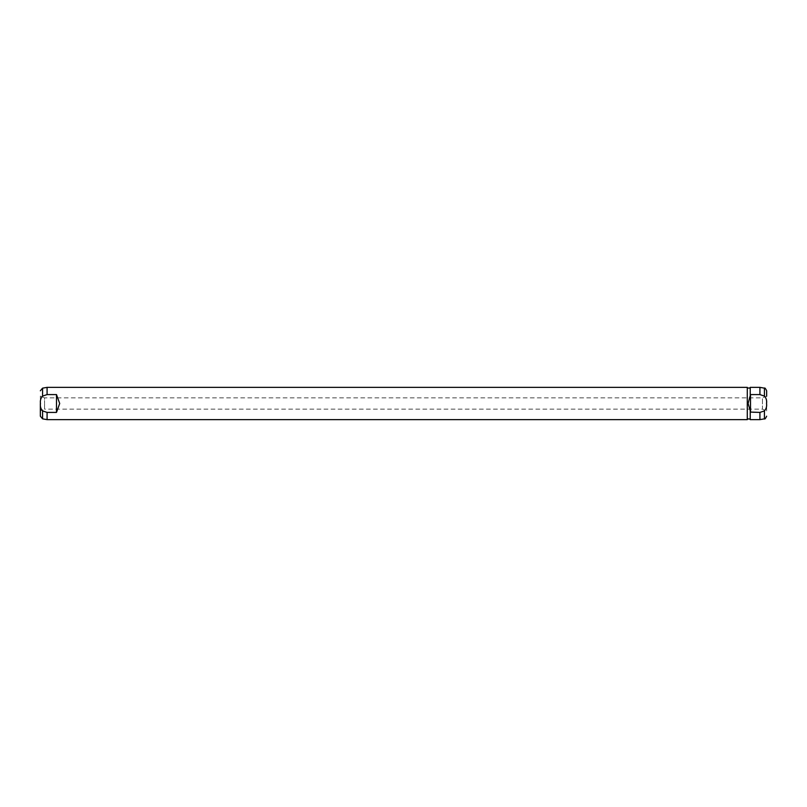 <?xml version="1.0" encoding="UTF-8"?>
<svg xmlns="http://www.w3.org/2000/svg" width="807" height="807" viewBox="0 0 807 807"><rect width="100%" height="100%" fill="white"/><g stroke="black" fill="none" stroke-linecap="round" stroke-linejoin="round"><path stroke-width="0.61" stroke-dasharray="4.04 3.03" d="M40.35 410.894L40.35 396.106L40.35 410.894L44.567 409.149L44.567 403.5L44.567 409.149L762.433 409.149L762.433 397.851L762.433 409.149L766.65 410.894L766.65 396.106L762.433 397.851L44.567 397.851L44.567 403.5L44.567 397.851L40.35 396.106M47.078 394.583L42.569 396.106C40.754 398.123 40.047 400.585 40.461 403.5C40.047 406.395 40.754 408.867 42.569 410.894L47.078 412.417L56.49 412.417L59.698 403.5L56.49 394.583L47.078 394.583L47.078 387.36M747.282 419.64L747.282 387.36M47.078 419.64L47.078 412.417M759.922 394.583L750.51 394.583L750.238 396.277L750.238 388.036L750.238 396.277L748.109 403.5L750.238 410.723L750.238 418.964L750.238 410.723L750.51 412.417L759.922 412.417L764.431 410.894C766.247 408.877 766.953 406.415 766.539 403.5C766.953 400.605 766.247 398.133 764.431 396.106L759.922 394.583L759.922 387.36M759.922 419.64L759.922 412.417M750.238 419.64L750.238 412.074M766.65 410.894L766.65 390.8M750.238 394.926L750.238 387.36M750.51 394.583L750.51 412.417M56.49 394.583L56.49 412.417M42.569 418.843L42.569 410.894M764.431 418.843L764.431 410.894M42.569 396.106L42.569 388.157M764.431 396.106L764.431 388.157"/><path stroke-width="1.21" d="M40.35 403.5L40.35 416.2L40.35 403.5M766.65 396.106L766.65 390.8C765.52 388.429 764.784 387.552 764.431 388.157L764.431 396.106C766.247 398.123 766.953 400.585 766.539 403.5C766.953 406.395 766.247 408.867 764.431 410.894L759.922 412.417L759.922 419.64L750.238 419.64L750.238 410.723L748.109 403.5L750.51 394.583L759.922 394.583L764.431 396.106M47.078 412.417L42.569 410.894C40.754 408.877 40.047 406.415 40.461 403.5C40.047 400.605 40.754 398.133 42.569 396.106L47.078 394.583L56.49 394.583L59.698 403.5L56.49 412.417L47.078 412.417L47.078 419.64L747.282 419.64L747.282 387.36L47.078 387.36L47.078 394.583M764.431 388.157L759.922 387.36L759.922 394.583M759.922 412.417L750.238 412.074M759.922 387.36L750.238 387.36L750.238 394.926M750.51 394.583L750.51 412.417M56.49 394.583L56.49 412.417M42.569 410.894L42.569 418.843L40.35 416.2M764.431 410.894L764.431 418.843C764.784 419.448 765.52 418.571 766.65 416.2M47.078 387.36L42.569 388.157L42.569 396.106M747.282 418.964L750.238 418.964M764.431 418.843L759.922 419.64M747.282 388.036L750.238 388.036M42.569 418.843L47.078 419.64M42.569 388.157L40.35 390.8"/></g></svg>
